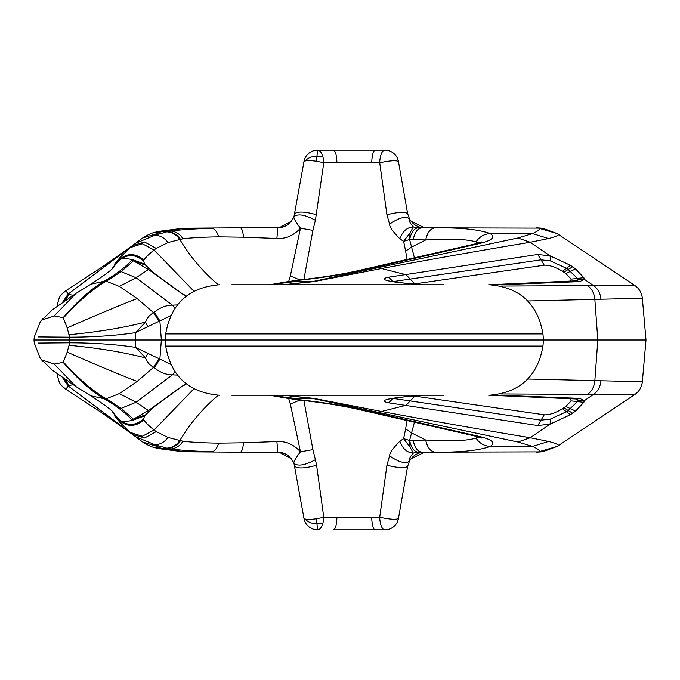 <?xml version="1.0" encoding="UTF-8"?>
<svg xmlns="http://www.w3.org/2000/svg" width="680" height="680" viewBox="0 0 680 680"><rect width="100%" height="100%" fill="white"/><g stroke="black" fill="none" stroke-linecap="round" stroke-linejoin="round"><path stroke-width="1.02" d="M527.808 379.024L642.345 381.752M500.973 393.95L634.737 394.596C639.166 391.552 641.707 387.269 642.345 381.76L646 340L34 340L34.264 342.983L40.222 358.258M62.475 377.57L68.076 385.857L65.994 389.368C60.222 384.293 59.696 385.228 57.485 375.64L58.446 374.774M285.583 397.995L269.62 395.225L295.069 398.446L299.676 399.78C323.484 402.433 343.451 405.535 359.584 409.088L355.903 408.85C340.51 405.45 321.139 402.441 297.798 399.84L286.569 398.174A53.847 48.271 -73.9 0 0 295.069 398.446L313.752 398.352L382.236 411.604C433.304 421.132 482.63 429.845 530.204 437.741L548.615 441.447C557.183 443.751 560.192 445.298 557.642 446.08L634.729 394.613M392.504 398.335L541.016 420.172L537.752 425.536L550.12 424.116L570.401 414.707L575.552 411.102L583.856 402.33L584.154 400.817L579.946 398.387L494.079 395.021M313.752 398.352L282.999 395.225L312.681 398.446L517.888 442.008L532.585 446.394C538.747 449.327 540.711 451.154 538.466 451.877L418.293 452.183L413.329 453.067C407.082 452.719 402.585 448.758 399.849 441.167L403.631 438.651L409.657 440.47C411.213 447.856 414.094 451.767 418.293 452.183M131.844 433.874L68.076 385.857L73.058 384.642M410.992 458.847L424.609 452.183A17.255 17.255 0 0 0 409.445 461.21L407.618 466.446L398.446 518.44L407.618 466.446L409.453 461.193C408.544 459.697 409.844 456.977 413.329 453.067L410.023 447.108L409.598 440.47L411.587 432.913L425.705 440.037C427.363 447.559 430.491 451.588 435.081 452.115C460.428 452.446 478.796 450.542 490.187 446.394L532.585 446.394L548.615 441.447M537.752 425.536L388.628 402.815C375.25 400.129 395.003 397.315 417.775 395.76L423.274 395.225M577.09 399.236L577.413 401.616L568.191 410.533L563.941 407.796L562.547 408.705C555.331 413.015 549.227 415.046 544.238 414.808L541.016 420.172L550.384 419.101L566.38 411.723L570.401 414.707M435.081 452.115L422.008 452.183C417.716 451.758 414.774 447.831 413.194 440.394L409.657 440.47M114.563 415.871L120.045 422.543L112.65 412.037M240.278 452.183L185.002 451.792L152.626 447.04C149.413 445.918 146.098 444.244 142.681 442.017L132.43 434.384L144.602 438.005L156.204 431.613L154.088 429.998L193.868 388.824M142.681 442.017L157.463 446.505L161.203 448.35L170.451 448.97C175.695 448.63 179.869 446.037 182.988 441.184C191.199 442.255 203.107 442.91 218.697 443.147C217.022 448.375 214.719 451.256 211.786 451.792L182.869 451.758L211.786 451.792C193.843 451.12 180.064 450.185 170.451 448.97L157.956 448.502L152.626 447.04M305.524 519.265A13.804 11.254 170 0 0 316.923 523.608L317.585 529.847A13.804 13.804 0 0 1 303.986 518.44A13.804 13.804 0 0 0 317.585 529.847A13.804 13.804 0 0 1 303.986 518.44C306.349 520.098 312.945 519.698 323.765 517.242A13.804 6.205 90 0 1 317.585 529.847L317.585 529.847A13.804 13.804 0 0 1 303.986 518.44L293.973 463.361C297.933 466.522 305.074 465.298 315.401 459.697L316.6 465.248C305.235 468.375 297.976 468.775 294.822 466.446M417.885 395.233L421.898 395.225M574.49 398.471L576.92 399.228L579.946 398.387L576.92 399.228L574.49 398.471M563.941 407.796L565.87 406.436L562.547 408.705L566.38 411.723L568.191 410.533L572.628 413.219M570.648 398.947L571.123 400.877L565.87 406.436L575.552 411.102M407.618 466.446C404.923 468.367 398.038 467.967 386.945 465.248L379.712 517.242A13.804 5.16 90 0 0 384.854 529.847L384.854 529.847A13.804 13.804 0 0 0 398.446 518.44C396.414 519.835 390.175 519.435 379.712 517.242L336.949 517.242C336.608 524.986 335.435 529.185 333.429 529.847L384.854 529.847A13.804 13.804 0 0 0 398.446 518.44M413.194 440.394L425.705 440.037C449.191 441.583 465.978 440.954 476.06 438.141C479.476 443.284 484.185 446.029 490.187 446.394C495.771 442.901 492.218 439.603 479.536 436.492L475.541 436.186L481.559 438.031M157.463 446.505L155.074 444.805L135.048 436.483M130.076 432.327L142.298 436.254L154.088 429.998C148.623 425.663 145.248 422.288 143.973 419.866C134.886 427.499 126.157 427.184 117.784 418.923L119.587 420.129L114.036 413.644C114.197 411.961 106.471 406.011 90.865 395.786L104.176 398.752C91.545 391.399 77.877 379.27 63.18 362.363L67.175 352.121L69.054 345.304L69.632 337.195L38.403 336.931M277.822 452.183L276.879 441.541C285.727 440.98 293.59 444.397 300.466 451.784C295.536 458.269 293.369 462.128 293.973 463.361C290.436 456.017 285.056 452.293 277.822 452.183L240.269 452.183C241.757 451.919 242.862 448.791 243.584 442.782L218.697 443.147M279.208 452.242L291.414 458.796M336.949 517.242L323.765 517.242L316.6 465.248M231.769 395.225L443.938 395.225M38.403 343.069L69.632 342.805C93.993 342.873 115.999 344.403 135.66 347.387L135.66 332.613C115.999 335.597 93.993 337.127 69.632 337.195L67.175 327.879L63.18 317.637L54.221 315.945L41.727 320.076L40.222 321.742M42.993 361.573L40.392 358.471M477.972 436.806L476.06 438.141M414.383 396.066L544.238 414.808M409.445 461.21C405.442 464.075 398.82 462.281 389.563 455.829L386.945 465.248M303.892 400.528L312.911 449.633L315.401 459.697M414.502 421.94L411.587 432.913L405.62 428.885L407.142 420.265M405.62 428.885L403.631 438.651L410.023 447.108M389.563 455.829C389.615 453.092 393.04 448.205 399.849 441.167M182.988 441.184L180.489 440.683C177.233 445.417 172.907 447.975 167.526 448.35L155.074 444.805C160.386 444.456 164.688 442 167.977 437.444L156.204 431.613M41.727 359.924L54.213 364.055L63.18 362.363M143.973 419.866L143.573 418.974C135.873 425.731 127.874 426.113 119.587 420.129C121.346 421.617 125.605 421.71 132.353 420.41C125.621 412.938 116.229 405.722 104.176 398.752L106.224 398.752C93.364 391.476 79.076 379.236 63.384 362.041M145.579 414.8L133.424 419.169L148.444 410.482L136.077 402.262L119.357 393.601L106.224 398.752L121.15 408.349L133.416 419.169L132.353 420.41L144.636 415.897L154.096 406.827L181.296 386.945L186.38 383.962M144.636 415.897L143.573 418.974M167.977 437.444L179.86 440.495A185.011 167.977 90 0 1 218.305 395.216M166.787 448.146C172.21 447.78 176.57 445.23 179.86 440.495L180.489 440.683M276.879 441.541L243.584 442.782M279.055 396.534L297.798 399.84M388.628 402.815L393.286 398.208M288.702 398.591L290.351 404.073L300.466 451.784L312.911 449.633M290.351 404.073L299.795 400.061M375.216 529.847A13.804 3.528 -90 0 1 371.705 517.242M185.878 383.571L148.444 410.482L148.623 411.791M119.357 393.601L137.165 381.438L153.722 367.183C150.017 365.594 147.28 362.508 145.52 357.909L135.66 347.387M135.651 347.471L170.595 364.259M137.165 381.438C117.878 373.94 94.554 364.166 67.175 352.121M159.112 358.632L153.722 367.183L154.385 367.769C159.962 372.402 165.963 374.765 172.38 374.85L177.327 375.062M154.385 367.769L159.868 359.133L161.364 340L159.868 320.866L170.595 315.741M69.054 345.304C98.192 348.041 123.683 352.24 145.52 357.909L147.849 353.09M527.808 300.976L642.345 298.248M500.973 286.05L634.737 285.404C639.166 288.447 641.707 292.731 642.345 298.24L646 340M62.475 302.43L68.076 294.142L65.994 290.632C60.222 295.707 59.696 294.772 57.485 304.359L58.446 305.226M355.903 271.15L475.541 243.814L479.536 243.508L359.584 270.912L355.903 271.15C340.51 274.55 321.139 277.559 297.798 280.16L286.569 281.826A53.847 48.271 73.9 0 1 295.069 281.554L313.752 281.648L382.236 268.396C433.304 258.868 482.63 250.155 530.204 242.258L548.615 238.552C557.183 236.249 560.192 234.702 557.642 233.92L634.729 285.387M392.504 281.664L541.016 259.828L537.752 254.464L550.12 255.884L570.401 265.293L575.552 268.898L583.856 277.67L584.154 279.183L579.946 281.613L494.079 284.979M313.752 281.648L282.999 284.775L312.681 281.554L517.888 237.992L532.585 233.605C538.747 230.673 540.711 228.846 538.466 228.123L418.293 227.817L413.329 226.933L410.023 232.892L409.657 239.53C411.213 232.144 414.094 228.233 418.293 227.817M131.844 246.126L68.076 294.142L73.058 295.358M410.992 221.153L424.609 227.817A17.255 17.255 0 0 1 409.445 218.79L407.618 213.554L398.446 161.559L407.618 213.554L409.453 218.807C405.442 215.925 398.82 217.719 389.563 224.171C389.615 226.907 393.04 231.795 399.849 238.833L403.631 241.349L409.598 239.53L411.587 247.087L425.705 239.963C427.363 232.441 430.491 228.412 435.081 227.885C460.428 227.553 478.796 229.457 490.187 233.605L532.585 233.605L548.615 238.552M537.752 254.464L388.628 277.185C375.25 279.871 395.003 282.685 417.775 284.24L423.274 284.775M577.09 280.764L577.413 278.383L568.191 269.467L563.941 272.204L562.547 271.295C555.331 266.985 549.227 264.953 544.238 265.192L541.016 259.828L550.384 260.899L566.38 268.277L570.401 265.293M435.081 227.885L422.008 227.817C417.716 228.242 414.774 232.169 413.194 239.606L409.657 239.53M114.563 264.129L120.045 257.457L112.65 267.962M240.278 227.817L185.002 228.208L152.626 232.959C149.413 234.081 146.098 235.756 142.681 237.983L132.43 245.616L144.602 241.995L156.204 248.387L154.088 250.002L193.868 291.176M142.681 237.983L157.463 233.495L161.203 231.65L170.451 231.03C175.695 231.37 179.869 233.963 182.988 238.816C191.199 237.745 203.107 237.09 218.697 236.852C217.022 231.625 214.719 228.744 211.786 228.208L182.869 228.242L211.786 228.208C193.843 228.879 180.064 229.815 170.451 231.03L157.956 231.498L152.626 232.959M305.524 160.735A13.804 11.254 -170 0 1 316.923 156.392L317.585 150.153A13.804 13.804 0 0 0 303.986 161.559L293.973 216.639C297.933 213.477 305.074 214.702 315.401 220.303L312.911 230.367L303.892 279.471M417.885 284.767L421.898 284.775M576.759 280.993L574.49 281.528L576.92 280.772L579.946 281.613L576.92 280.772L488.673 284.775M563.941 272.204L565.87 273.564L562.547 271.295L566.38 268.277L568.191 269.467L572.628 266.781M570.648 281.052L571.123 279.123L565.87 273.564L575.552 268.898M407.618 213.554C404.923 211.633 398.038 212.032 386.945 214.752L379.712 162.758C390.175 160.565 396.414 160.166 398.446 161.559A13.804 13.804 0 0 0 384.854 150.153L384.854 150.153A13.804 5.16 90 0 0 379.712 162.758L336.949 162.758C336.608 155.014 335.435 150.816 333.429 150.153L317.585 150.153A13.804 13.804 0 0 0 303.986 161.559C306.349 159.902 312.945 160.302 323.765 162.758L315.401 220.303M409.445 218.79C408.544 220.303 409.844 223.023 413.329 226.933C407.082 227.281 402.585 231.243 399.849 238.833M477.972 243.194L476.06 241.859C465.978 239.046 449.191 238.417 425.705 239.963L413.194 239.606M157.463 233.495L155.074 235.195L135.048 243.517M130.076 247.673L142.298 243.746L154.088 250.002C148.623 254.337 145.248 257.712 143.973 260.134C134.886 252.501 126.157 252.815 117.784 261.077L119.587 259.87L114.036 266.356C114.197 268.039 106.471 273.989 90.865 284.214L104.176 281.248C91.545 288.6 77.877 300.73 63.18 317.637M277.822 227.817L276.879 238.459C285.727 239.02 293.59 235.603 300.466 228.216C295.536 221.731 293.369 217.872 293.973 216.639C290.436 223.983 285.056 227.706 277.822 227.817L240.269 227.817C241.757 228.08 242.862 231.208 243.584 237.218L218.697 236.852M279.208 227.757L291.414 221.204M294.822 213.554C297.976 211.225 305.235 211.624 316.6 214.752M231.769 284.775L443.938 284.775M42.993 318.427L41.727 320.076M359.584 270.912C343.451 274.465 323.484 277.567 299.676 280.219L295.069 281.554L269.62 284.775L286.569 281.826L279.055 283.466M414.383 283.934L544.238 265.192M371.705 162.758C372.045 155.014 373.218 150.816 375.216 150.153L384.854 150.153A13.804 13.804 0 0 1 398.446 161.559M389.563 224.171L386.945 214.752M414.502 258.06L411.587 247.087L405.62 251.115L403.631 241.349L410.023 232.892M405.62 251.115L407.142 259.734M182.988 238.816L180.489 239.317C177.233 234.583 172.907 232.025 167.526 231.65L155.074 235.195C160.386 235.543 164.688 238 167.977 242.556L156.204 248.387M143.973 260.134L143.573 261.026C135.873 254.269 127.874 253.886 119.587 259.87C121.346 258.383 125.605 258.289 132.353 259.59C125.621 267.061 116.229 274.278 104.176 281.248L106.224 281.248C93.364 288.524 79.076 300.764 63.384 317.959M145.579 265.2L133.424 260.831L148.444 269.518L136.077 277.738L119.357 286.399L106.224 281.248L121.15 271.651L133.416 260.831L132.353 259.59L144.636 264.103L154.096 273.173L181.296 293.054L186.38 296.038M144.636 264.103L143.573 261.026M167.977 242.556L179.86 239.504A185.011 167.977 -90 0 0 218.305 284.784M166.787 231.854C172.21 232.22 176.57 234.77 179.86 239.504L180.489 239.317M276.879 238.459L243.584 237.218M285.583 282.004L297.798 280.16M388.628 277.185L393.286 281.792M288.702 281.409L290.351 275.927L300.466 228.216L312.911 230.367M290.351 275.927L299.795 279.939M185.878 296.429L148.444 269.518L148.623 268.209M119.357 286.399L137.165 298.562L153.722 312.817C150.017 314.406 147.28 317.492 145.52 322.091L135.66 332.613M135.651 332.528L159.868 320.866L154.385 312.231C159.962 307.598 165.963 305.235 172.38 305.15L177.327 304.938M137.165 298.562C117.878 306.06 94.554 315.834 67.175 327.879M69.054 334.696C98.192 331.959 123.683 327.76 145.52 322.091L147.849 326.91M159.112 321.368L153.722 312.817L154.385 312.231M587.333 394.502C591.719 391.433 594.218 386.894 594.83 380.894L597.831 340L594.83 299.106C594.218 293.106 591.719 288.567 587.333 285.498M600.908 381.021C600.287 386.945 597.771 391.45 593.351 394.527L584.154 400.817L577.66 400.409M550.384 419.101L550.12 424.116L530.204 437.741L517.888 442.008M538.466 451.877L557.107 446.429L542.81 451.741L536.529 452.183M64.371 378.853L69.241 385.551M410.405 400.716L405.986 405.305L377.731 412.42M571.123 400.877L583.856 402.33M542.954 333.923L165.699 333.923L165.163 340L165.699 346.077L542.954 346.077L543.481 340L542.954 333.923C537.727 303.731 519.851 287.343 489.311 284.775M359.584 409.088L479.536 436.492M316.081 518.814L316.923 523.608L322.779 523.608M317.585 529.847A13.804 13.804 0 0 1 303.986 518.44L303.986 518.44M415.029 396.006L405.866 405.288M414.766 396.117L405.969 405.305M90.865 395.786L75.778 386.452L54.213 364.055M121.15 408.349L136.077 402.262L172.38 374.85L174.964 371.875M600.908 298.979C600.287 293.054 597.771 288.55 593.351 285.473L584.154 279.183L577.66 279.591M550.384 260.899L550.12 255.884L530.204 242.258L517.888 237.992M538.466 228.123L557.107 233.572L542.81 228.259L536.529 227.817M64.371 301.147L69.241 294.449M410.405 279.284L405.986 274.695L377.731 267.58M571.123 279.123L583.856 277.67M479.536 243.508C492.218 240.397 495.771 237.099 490.187 233.605C484.185 233.971 479.476 236.716 476.06 241.859M322.779 156.392L316.923 156.392L316.081 161.185M303.986 161.559A13.804 13.804 0 0 1 317.585 150.153A13.804 13.804 0 0 0 303.986 161.559L303.986 161.559A13.804 13.804 0 0 1 317.585 150.153A13.804 6.205 90 0 1 323.765 162.758L336.949 162.758M415.029 283.993L405.866 274.712M414.766 283.883L405.969 274.695M90.865 284.214L75.778 293.548L54.213 315.945M121.15 271.651L136.077 277.738L172.38 305.15L174.964 308.125M57.485 375.64L57.341 373.975M65.994 389.368L103.122 413.67L132.353 434.316M557.098 446.437L557.685 446.054M182.869 451.758L157.956 448.502M576.759 399.007L488.673 395.225M120.045 422.543L132.43 434.384M165.699 346.077C170.918 376.269 188.802 392.657 219.343 395.225M542.954 346.077C537.727 376.269 519.851 392.657 489.311 395.225M75.778 386.452L51.952 369.911L40.383 358.453M355.903 408.85L475.541 436.186M388.39 399.075L387.855 399.423C385.56 399.806 392.079 397.622 417.724 395.769L423.3 395.225M176.519 389.946L181.296 386.945M240.269 452.183L246.525 452.183M154.096 406.827L181.339 386.92M57.485 304.359L57.341 306.025M65.994 290.632L103.122 266.33L132.353 245.684M557.098 233.563L557.685 233.946M182.869 228.242L157.956 231.498M120.045 257.457L132.43 245.616M165.699 333.923C170.918 303.731 188.802 287.343 219.343 284.775M40.392 321.529L34.264 337.017L34 340M75.778 293.548L51.952 310.089L40.383 321.547M475.541 243.814L481.559 241.97M388.39 280.925L387.855 280.576C385.56 280.194 392.079 282.378 417.724 284.231L423.3 284.775M176.519 290.054L181.296 293.054M240.269 227.817L246.525 227.817M375.216 150.153L333.429 150.153M154.096 273.173L181.339 293.08"/></g></svg>
